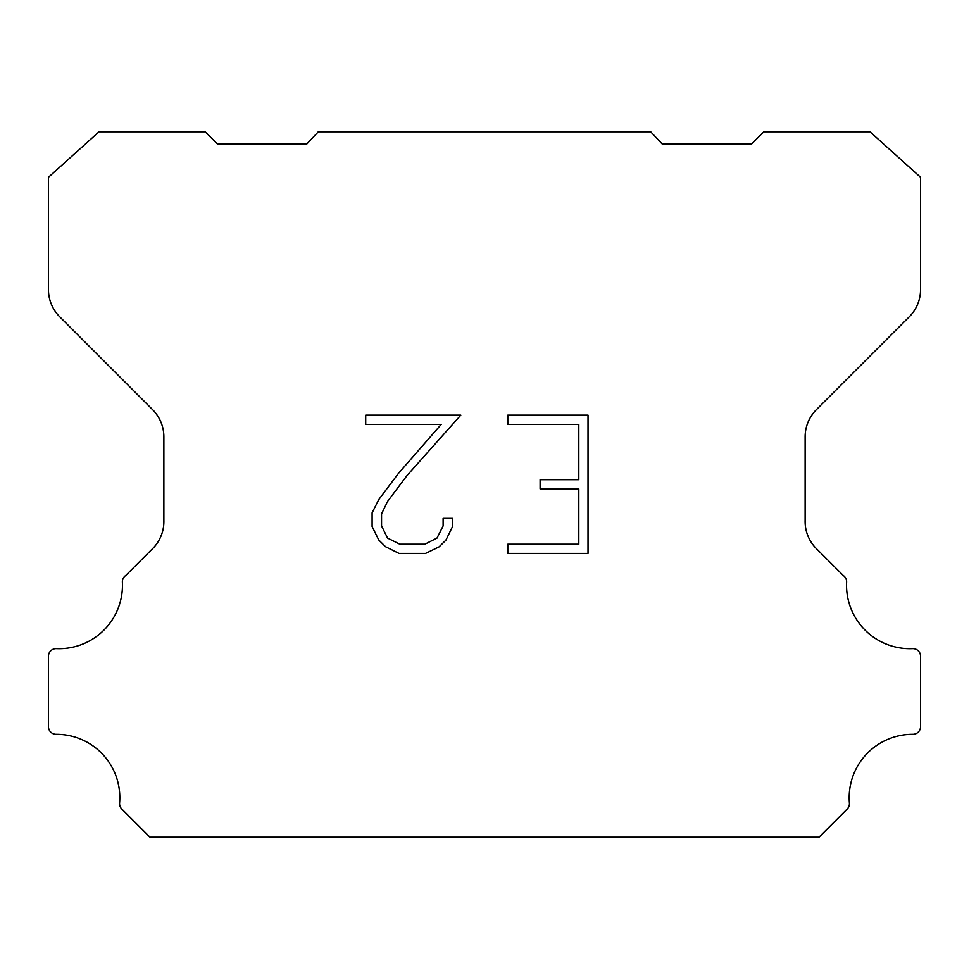 <?xml version="1.0" encoding="UTF-8"?>
<svg xmlns="http://www.w3.org/2000/svg" width="969" height="969" viewBox="0 0 969 969"><rect width="100%" height="100%" fill="white"/><g stroke="black" fill="none" stroke-linecap="round" stroke-linejoin="round"><path stroke-width="1.45" d="M578.808 544.203L578.808 488.897L540.108 488.897L540.108 479.679L578.808 479.679L578.808 424.374L507.792 424.374L507.792 415.156L588.026 415.156L588.026 553.42L507.792 553.42L507.792 544.203L578.808 544.203M452.487 518.354L452.487 526.651L445.91 540.145L439.078 546.855L425.573 553.42L399.022 553.42L385.614 546.746L378.77 539.999L372.108 526.506L372.108 512.819L378.77 499.592L398.295 473.587L441.234 424.374L365.713 424.374L365.713 415.156L460.772 415.156L406.944 475.622L387.77 501.179L381.556 513.788L381.556 525.925L387.588 538.086L399.834 544.203L424.858 544.203L437.007 538.061L443.124 525.925L443.124 518.354L452.487 518.354M318.28 131.808L650.72 131.808L662.311 144.115L751.496 144.115L763.814 131.808L870.017 131.808L920.55 177.266L920.55 289.574A38.469 38.469 0 0 1 909.285 316.778L816.395 409.669A38.469 38.469 0 0 0 805.13 436.874L805.13 520.426A38.469 38.469 0 0 0 815.389 547.63L843.309 575.538A7.691 7.691 0 0 1 846.615 582.248A63.36 63.36 0 0 0 912.544 648.624A7.691 7.691 0 0 1 920.55 656.8L920.55 726.617A7.691 7.691 0 0 1 912.822 734.308A63.36 63.36 0 0 0 849.401 802.986A7.691 7.691 0 0 1 847.172 809.079L819.035 837.192L149.965 837.192L121.828 809.079A7.691 7.691 0 0 1 119.599 802.986A63.36 63.36 0 0 0 56.178 734.308A7.691 7.691 0 0 1 48.45 726.617L48.45 656.8A7.691 7.691 0 0 1 56.456 648.624A63.36 63.36 0 0 0 122.385 582.248A7.691 7.691 0 0 1 125.691 575.538L153.611 547.63A38.469 38.469 0 0 0 163.87 520.426L163.87 436.874A38.469 38.469 0 0 0 152.605 409.669L59.715 316.778A38.469 38.469 0 0 1 48.45 289.574L48.45 177.266L98.983 131.808L205.186 131.808L217.504 144.115L306.688 144.115L318.28 131.808"/></g></svg>
